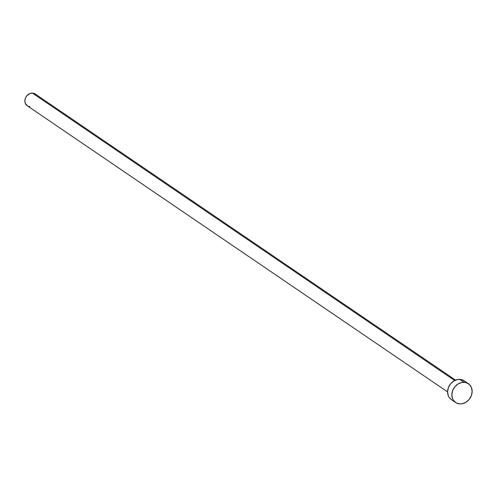 <?xml version="1.0" encoding="UTF-8"?>
<svg xmlns="http://www.w3.org/2000/svg" width="497" height="497" viewBox="0 0 497 497"><rect width="100%" height="100%" fill="white"/><g stroke="black" fill="none" stroke-linecap="round" stroke-linejoin="round"><path stroke-width="0.75" d="M455.581 380.137L35.194 93.97A7.107 5.958 124.2 0 0 32.423 93.082L454.699 380.534L32.423 93.082A7.107 5.958 124.2 0 0 25.453 98.008A7.107 5.958 124.2 0 0 27.198 105.718L447.58 391.884M468.398 383.703L464.13 380.801A11.369 9.536 124.2 0 0 459.7 379.379L463.962 382.286L459.7 379.379A11.369 9.536 124.2 0 0 448.542 387.256A11.369 9.536 124.2 0 0 451.338 399.594L455.6 402.495A11.369 9.536 -55.8 0 1 452.804 390.157A11.369 9.536 -55.8 0 1 463.962 382.286A11.369 9.536 -55.8 0 1 468.398 383.703A11.369 9.536 -55.8 0 1 471.193 396.041A11.369 9.536 -55.8 0 1 460.036 403.918A11.369 9.536 -55.8 0 1 455.6 402.495M451.375 399.619L449.3 397.6L448.362 395.916L447.58 391.971L448.35 387.747L450.543 383.901L453.836 381.013L457.718 379.522L461.601 379.652L464.9 381.392M460.036 403.918L456.37 402.961L453.568 400.507L452.624 398.824L451.848 394.873L452.612 390.654L454.811 386.803L458.097 383.914L461.986 382.423L465.869 382.56L469.168 384.299L471.373 387.374L472.15 391.325L471.386 395.55L469.187 399.395L465.9 402.284L462.011 403.775L460.036 403.918M27.677 106.01L25.335 103.419L24.85 100.953L25.328 98.313L26.701 95.909L29.95 93.517L32.423 93.082L34.709 93.678L36.467 95.219M29.969 106.606L28.776 106.433"/></g></svg>
